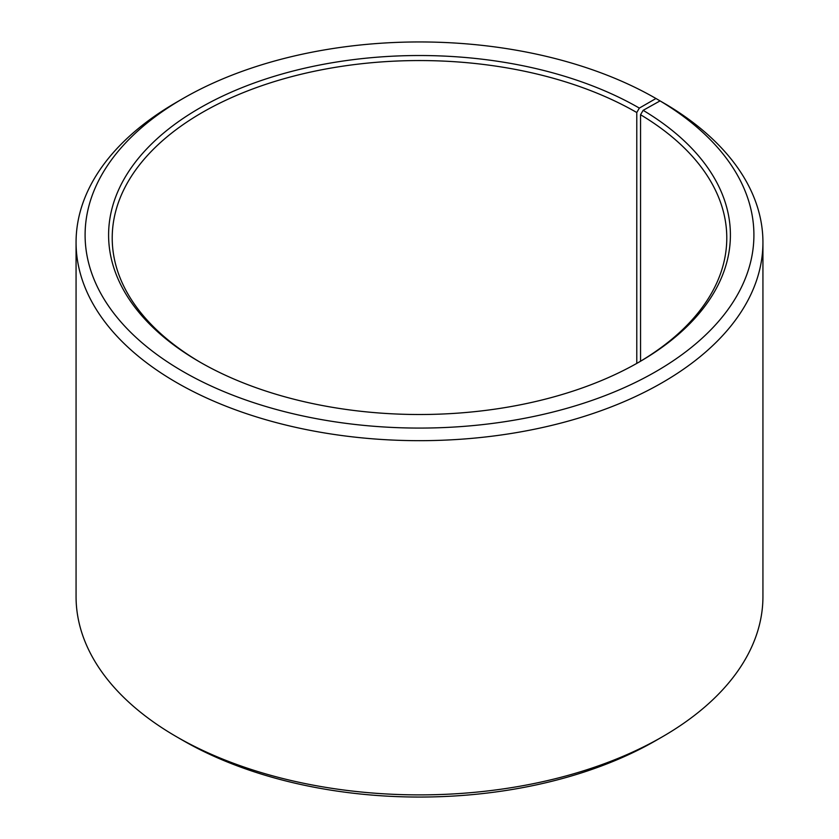 <?xml version="1.0" encoding="UTF-8"?>
<svg xmlns="http://www.w3.org/2000/svg" width="839" height="839" viewBox="0 0 839 839"><rect width="100%" height="100%" fill="white"/><g stroke="black" fill="none" stroke-linecap="round" stroke-linejoin="round"><path stroke-width="1.26" d="M660.052 100.9A334.404 193.064 180 0 1 653.193 373.114A334.404 193.064 180 0 1 181.675 370.733A334.404 193.064 180 0 1 183.038 98.499L176.651 102.19A343.434 198.287 180 0 0 76.066 242.398A343.434 198.287 180 0 0 419.5 440.674A343.434 198.287 180 0 0 762.934 242.398A343.434 198.287 180 0 0 666.554 104.655L660.052 100.9L643.146 110.329L640.545 114.723L640.545 361.21M640.545 114.723A307.284 177.407 180 0 1 726.784 237.961A307.284 177.407 180 0 1 638.06 362.679M200.941 362.679A307.284 177.407 180 0 1 112.216 237.961A307.284 177.407 180 0 1 301.904 74.063A307.284 177.407 180 0 1 636.78 112.52L636.78 363.402M762.934 242.398L762.934 596.602A343.434 198.287 180 0 1 662.349 736.81L655.962 740.501A334.404 193.064 180 0 1 183.038 740.501L176.651 736.81A343.434 198.287 180 0 1 76.066 596.602L76.066 242.398M662.349 736.81A343.434 198.287 180 0 1 176.651 736.81M662.349 102.232L655.962 98.499L639.339 108.095L636.78 112.52M183.038 98.499A334.404 193.064 180 0 1 655.962 98.499M643.146 110.329A310.902 179.494 180 0 1 639.349 361.934A310.902 179.494 180 0 1 199.651 361.934A310.902 179.494 180 0 1 199.661 108.095A310.902 179.494 180 0 1 639.339 108.095"/></g></svg>
